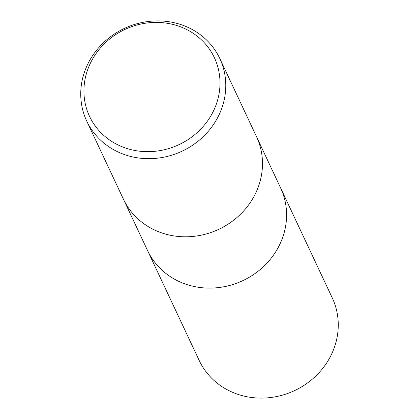 <?xml version="1.0" encoding="UTF-8"?>
<svg xmlns="http://www.w3.org/2000/svg" width="419" height="419" viewBox="0 0 419 419"><rect width="100%" height="100%" fill="white"/><g stroke="black" fill="none" stroke-linecap="round" stroke-linejoin="round"><path stroke-width="0.63" d="M279.211 245.592A73.519 67.826 154.8 0 0 280.604 187.953A73.519 67.826 154.8 0 1 279.211 245.592A73.519 67.826 154.8 0 1 212.396 288.052A73.519 67.826 154.8 0 1 147.525 250.478L123.505 199.36M218.404 116.163A73.519 67.826 154.8 0 1 151.589 158.623A73.519 67.826 154.8 0 1 86.717 121.049A73.519 67.826 154.8 0 1 88.11 63.41A73.519 67.826 154.8 0 1 154.925 20.95A73.519 67.826 154.8 0 1 219.802 58.524A73.519 67.826 154.8 0 1 218.404 116.163M255.108 194.29A73.519 67.826 154.8 0 0 256.507 136.652A73.519 67.826 154.8 0 1 255.108 194.29A73.519 67.826 154.8 0 1 188.293 236.751A73.519 67.826 154.8 0 1 123.422 199.177L86.717 121.049M213.082 111.779A68.973 63.63 154.8 0 1 122.07 146.739A68.973 63.63 154.8 0 1 90.85 62.29A68.973 63.63 154.8 0 1 181.862 27.335A68.973 63.63 154.8 0 1 213.082 111.779M280.693 188.136L332.283 297.951A73.519 67.826 154.8 0 1 330.89 355.59A73.519 67.826 154.8 0 1 264.075 398.05A73.519 67.826 154.8 0 1 199.198 360.476L147.608 250.662M256.507 136.652L219.802 58.524M280.61 187.953L256.59 136.835"/></g></svg>
